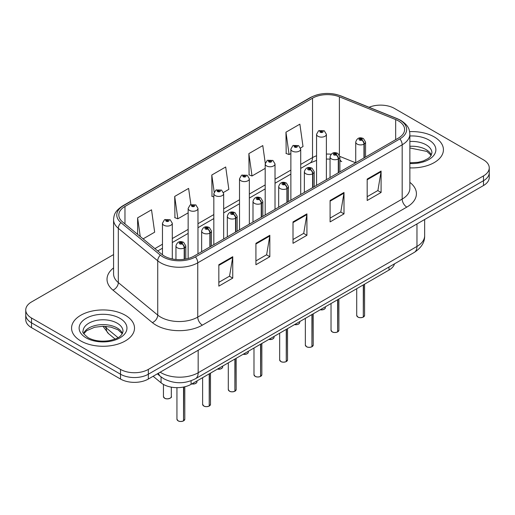 <?xml version="1.0" encoding="UTF-8"?>
<svg xmlns="http://www.w3.org/2000/svg" width="515" height="515" viewBox="0 0 515 515"><rect width="100%" height="100%" fill="white"/><g stroke="black" fill="none" stroke-linecap="round" stroke-linejoin="round"><path stroke-width="0.77" d="M339.881 159.418A11.8 5.523 -68 0 0 341.741 161.594L341.432 161.472M394.522 263.815A19.667 11.356 180 0 1 389.005 270.06L191.078 384.332A19.667 11.356 180 0 1 161.06 382.819L153.122 376.272M434.209 136.906A31.467 18.167 0 0 0 409.631 131.634A31.467 18.167 0 0 1 434.209 136.906A31.467 18.167 0 0 1 443.428 149.749A31.467 18.167 0 0 0 434.209 136.906M125.293 315.257A31.467 18.167 0 0 0 90.994 311.318A31.467 18.167 0 0 0 71.572 328.107A31.467 18.167 0 0 0 80.791 340.949A31.467 18.167 0 0 0 115.083 344.889A31.467 18.167 0 0 0 134.505 328.107A31.467 18.167 0 0 0 125.293 315.257A31.467 18.167 0 0 0 90.994 311.318A31.467 18.167 0 0 0 71.572 328.107A31.467 18.167 0 0 0 80.791 340.949A31.467 18.167 0 0 0 115.083 344.889A31.467 18.167 0 0 0 134.505 328.107A31.467 18.167 0 0 0 125.293 315.257M398.468 120.928A20.98 12.109 180 0 1 404.616 129.49A20.98 12.109 180 0 1 398.468 138.052L194.039 256.084A20.98 12.109 180 0 1 162.019 254.468L122.615 221.978A20.98 12.109 180 0 1 118.817 215.025A20.98 12.109 180 0 1 124.965 206.464L312.528 98.178A20.98 12.109 180 0 1 339.391 96.82L395.668 119.57A20.98 12.109 180 0 1 398.468 120.928M399.91 120.098A23.014 13.287 0 0 0 396.84 118.605L340.563 95.854A23.014 13.287 0 0 0 311.086 97.348L123.529 205.633A23.014 13.287 0 0 0 120.948 222.647L160.352 255.137A23.014 13.287 0 0 0 195.475 256.914L399.91 138.883A23.014 13.287 0 0 0 399.91 120.098M113.577 254.577L31.512 301.957A19.667 11.356 0 0 0 25.75 309.985L25.75 319.622A19.667 11.356 0 0 0 31.512 327.649L120.516 379.04L120.516 374.218A19.667 11.356 0 0 0 148.333 374.218L483.488 180.72A19.667 11.356 0 0 0 489.25 172.686A19.667 11.356 0 0 1 483.488 180.72L148.333 374.218A19.667 11.356 0 0 1 120.516 374.218L31.512 322.834L120.516 374.218L120.516 369.403A19.667 11.356 0 0 0 148.333 369.403L483.488 175.898A19.667 11.356 0 0 0 489.25 167.871A19.667 11.356 0 0 0 483.488 159.843L394.484 108.453A19.667 11.356 0 0 0 369.075 107.275M25.75 314.807A19.667 11.356 0 0 0 31.512 322.834A19.667 11.356 0 0 1 25.75 314.807M218.836 264.729L218.836 286.14L232.748 278.113L232.748 256.702L218.836 264.729M218.836 282.342L229.548 276.156L232.69 257.41A5.247 3.026 -120 0 0 232.748 256.702M229.458 276.214L232.748 278.113M255.923 243.318L255.923 264.729L269.828 256.702L269.828 235.291L255.923 243.318M255.923 260.931L266.635 254.745L269.776 235.999A5.247 3.026 -120 0 0 269.828 235.291M266.538 254.803L269.828 256.702M367.182 179.085L367.182 200.496L381.087 192.468L381.087 171.057L367.182 179.085M367.182 196.698L377.894 190.511L381.029 171.765A5.247 3.026 -120 0 0 381.087 171.057M377.798 190.569L381.087 192.468M330.096 200.496L330.096 221.907L344.001 213.88L344.001 192.468L330.096 200.496M330.096 218.109L340.808 211.923L343.943 193.177A5.247 3.026 -120 0 0 344.001 192.468M340.711 211.98L344.001 213.88M293.009 221.907L293.009 243.318L306.914 235.291L306.914 213.88L293.009 221.907M293.009 239.52L303.721 233.334L306.863 214.588A5.247 3.026 -120 0 0 306.914 213.88M303.625 233.392L306.914 235.291M409.863 167.877A31.467 18.167 0 0 0 443.428 149.749A31.467 18.167 0 0 1 409.863 167.877M25.75 309.985A19.667 11.356 0 0 0 31.512 318.013L120.516 369.403M143.093 238.863L154.667 232.181L151.526 209.811L137.621 217.839L137.621 234.351M265.257 163.216L262.785 145.578L248.88 153.605L249.099 174.888M300.535 147.966L303.007 146.537L299.872 124.166L285.96 132.194L286.186 153.476M190.891 204.603L188.612 188.4L174.707 196.427L174.933 217.71M223.491 192.449L228.84 189.359L225.699 166.989L211.794 175.016L212.019 196.299M213.828 196.975L211.794 196.215M211.794 175.016L214.176 191.998M248.88 153.605L252.015 175.976L265.193 168.373M252.015 175.976L248.88 174.804M285.96 132.194L289.102 154.564L290.872 153.541M289.102 154.564L285.96 153.393M174.707 196.427L177.849 218.798L188.149 212.85M177.849 218.798L174.707 217.626M137.621 217.839L140.241 236.507M120.516 379.04A19.667 11.356 0 0 0 148.333 379.04L483.488 185.535A19.667 11.356 0 0 0 489.25 177.508L489.25 167.871M363.275 317.131C360.938 317.884 359.142 317.858 357.893 317.06L356.708 315.392A3.933 2.272 0 0 0 357.861 317.002A3.933 2.272 0 0 0 363.3 317.066L363.21 317.118A3.805 2.195 180 0 1 357.957 317.053M363.3 316.905L363.545 284.763M364.266 157.802L364.266 143.988A3.277 1.976 -122.2 0 0 361.852 140.035A1.642 0.946 0 0 0 361.8 138.722A1.642 0.946 0 0 0 359.483 138.722A1.642 0.946 0 0 0 359.483 140.061A1.642 0.946 0 0 0 361.749 140.093L361.086 139.674A0.657 0.38 180 0 1 360.391 139.044A0.657 0.38 180 0 1 361.124 139.649L361.852 140.035M361.749 140.093A3.277 1.809 62.1 0 1 363.963 144.161A4.918 2.839 180 0 1 357.165 144.078A4.918 2.839 180 0 1 355.73 142.069C356.985 138.033 359.554 136.868 363.442 138.561L365.56 142.069A4.918 2.839 180 0 1 364.266 143.988M363.963 157.976L363.963 144.161M363.3 317.066L363.3 284.898M326.388 179.671L326.388 134.28A4.918 2.839 180 0 1 323.356 136.906A4.918 2.839 180 0 1 317.993 136.288A4.918 2.839 180 0 1 316.558 134.28L318.515 130.868A3.277 1.976 57.8 0 1 320.266 130.965A1.642 0.946 0 0 0 320.311 132.271A1.642 0.946 0 0 0 322.628 132.271A1.642 0.946 0 0 0 322.628 130.932A1.642 0.946 0 0 0 320.362 130.907L321.032 131.325A0.657 0.38 180 0 1 321.721 131.956A0.657 0.38 180 0 1 320.987 131.351L320.266 130.965M321.032 131.885L321.032 131.325M320.362 130.907A3.277 1.809 -117.9 0 0 318.83 130.688A3.277 1.809 -117.9 0 0 318.688 130.778M320.987 131.859L320.987 131.351M337.595 331.956C335.259 332.709 333.463 332.684 332.207 331.885L331.029 330.224A3.933 2.272 0 0 0 332.181 331.827A3.933 2.272 0 0 0 337.621 331.898L337.531 331.95A3.805 2.195 180 0 1 332.272 331.879M337.621 331.737L337.859 299.588M338.587 172.628L338.587 158.813A3.277 1.976 -122.2 0 0 336.173 154.861A1.642 0.946 0 0 0 336.121 153.554A1.642 0.946 0 0 0 333.804 153.554A1.642 0.946 0 0 0 333.804 154.886A1.642 0.946 0 0 0 336.07 154.918L335.407 154.5A0.657 0.38 180 0 1 334.711 153.869A0.657 0.38 180 0 1 335.445 154.474L336.173 154.861M336.07 154.918A3.277 1.809 62.1 0 1 338.284 158.987A4.918 2.839 180 0 1 331.486 158.903A4.918 2.839 180 0 1 330.044 156.895C331.3 152.865 333.875 151.693 337.763 153.386L339.881 156.895A4.918 2.839 180 0 1 338.587 158.813M338.284 172.802L338.284 158.987M337.621 331.898L337.621 299.73M311.91 346.782C309.573 347.535 307.783 347.516 306.528 346.717L305.35 345.05A3.933 2.272 0 0 0 306.502 346.653A3.933 2.272 0 0 0 311.936 346.724L311.852 346.775A3.805 2.195 180 0 1 306.592 346.711M311.936 346.563L312.18 314.414M312.908 187.454L312.908 173.639A3.277 1.976 -122.2 0 0 310.487 169.686A1.642 0.946 0 0 0 310.442 168.379A1.642 0.946 0 0 0 308.125 168.379A1.642 0.946 0 0 0 308.125 169.718A1.642 0.946 0 0 0 310.391 169.744L309.721 169.326A0.657 0.38 180 0 1 309.032 168.695A0.657 0.38 180 0 1 309.766 169.3L310.487 169.686M310.391 169.744A3.277 1.809 62.1 0 1 312.605 173.819A4.918 2.839 180 0 1 305.807 173.729A4.918 2.839 180 0 1 304.365 171.72C305.62 167.69 308.189 166.519 312.077 168.218L314.195 171.72A4.918 2.839 180 0 1 312.908 173.639M312.605 187.627L312.605 173.819M311.936 346.724L311.936 314.556M286.231 361.607C283.894 362.36 282.098 362.341 280.842 361.543L279.664 359.876A3.933 2.272 0 0 0 280.817 361.485A3.933 2.272 0 0 0 286.256 361.549L286.166 361.601A3.805 2.195 180 0 1 280.913 361.536M286.256 361.388L286.501 329.24M287.222 202.279L287.222 188.471A3.277 1.976 -122.2 0 0 284.808 184.512A1.642 0.946 0 0 0 284.756 183.205A1.642 0.946 0 0 0 282.439 183.205A1.642 0.946 0 0 0 282.439 184.544A1.642 0.946 0 0 0 284.705 184.57L284.042 184.151A0.657 0.38 180 0 1 283.347 183.527A0.657 0.38 180 0 1 284.08 184.132L284.808 184.512M284.705 184.57A3.277 1.809 62.1 0 1 286.919 188.645A4.918 2.839 180 0 1 280.121 188.561A4.918 2.839 180 0 1 278.679 186.552C279.941 182.516 282.51 181.344 286.398 183.044L288.516 186.552A4.918 2.839 180 0 1 287.222 188.471M286.919 202.459L286.919 188.645M286.256 361.549L286.256 329.381M260.545 376.439C258.215 377.192 256.418 377.167 255.163 376.368L253.985 374.701A3.933 2.272 0 0 0 255.137 376.31A3.933 2.272 0 0 0 260.577 376.375L260.487 376.426A3.805 2.195 180 0 1 255.228 376.362M260.577 376.214L260.815 344.072M261.543 217.111L261.543 203.296A3.277 1.976 -122.2 0 0 259.129 199.344A1.642 0.946 0 0 0 259.077 198.03A1.642 0.946 0 0 0 256.76 198.03A1.642 0.946 0 0 0 256.76 199.369A1.642 0.946 0 0 0 259.026 199.402L258.363 198.983A0.657 0.38 180 0 1 257.667 198.352A0.657 0.38 180 0 1 258.401 198.957L259.129 199.344M259.026 199.402A3.277 1.809 62.1 0 1 261.24 203.47A4.918 2.839 180 0 1 254.442 203.386A4.918 2.839 180 0 1 253 201.378C254.256 197.342 256.831 196.176 260.712 197.869L262.837 201.378A4.918 2.839 180 0 1 261.543 203.296M261.24 217.285L261.24 203.47M260.577 376.375L260.577 344.207M300.709 194.496L300.709 149.105A4.918 2.839 180 0 1 297.67 151.732A4.918 2.839 180 0 1 292.314 151.114A4.918 2.839 180 0 1 290.872 149.105L292.835 145.694A3.277 1.976 57.8 0 1 294.58 145.79A1.642 0.946 0 0 0 294.632 147.103A1.642 0.946 0 0 0 296.949 147.103A1.642 0.946 0 0 0 296.949 145.764A1.642 0.946 0 0 0 294.683 145.732L295.346 146.151A0.657 0.38 180 0 1 296.041 146.781A0.657 0.38 180 0 1 295.307 146.176L294.58 145.79M295.346 146.711L295.346 146.151M294.683 145.732A3.277 1.809 -117.9 0 0 293.151 145.513A3.277 1.809 -117.9 0 0 293.009 145.603M295.307 146.685L295.307 146.176M275.023 209.322L275.023 163.937A4.918 2.839 180 0 1 271.991 166.557A4.918 2.839 180 0 1 266.635 165.939A4.918 2.839 180 0 1 265.193 163.937L267.156 160.526A3.277 1.976 57.8 0 1 268.901 160.622A1.642 0.946 0 0 0 268.952 161.929A1.642 0.946 0 0 0 271.27 161.929A1.642 0.946 0 0 0 271.27 160.59A1.642 0.946 0 0 0 269.004 160.564L269.667 160.983A0.657 0.38 180 0 1 270.362 161.607A0.657 0.38 180 0 1 269.648 161.523L269.628 161.002L268.901 160.622M269.667 161.536L269.667 160.983M269.004 160.564A3.277 1.809 -117.9 0 0 267.472 160.339A3.277 1.809 -117.9 0 0 267.324 160.435M269.648 161.523A0.657 0.38 180 0 1 269.628 161.002M249.344 224.154L249.344 178.763A4.918 2.839 180 0 1 246.312 181.383A4.918 2.839 180 0 1 240.949 180.771A4.918 2.839 180 0 1 239.514 178.763L241.471 175.351A3.277 1.976 57.8 0 1 243.222 175.448A1.642 0.946 0 0 0 243.267 176.754A1.642 0.946 0 0 0 245.584 176.754A1.642 0.946 0 0 0 245.584 175.415A1.642 0.946 0 0 0 243.318 175.39L243.988 175.808A0.657 0.38 180 0 1 244.677 176.433A0.657 0.38 180 0 1 243.962 176.355L243.943 175.827L243.222 175.448M243.988 176.362L243.988 175.808M243.318 175.39A3.277 1.809 -117.9 0 0 241.786 175.164A3.277 1.809 -117.9 0 0 241.644 175.261M243.962 176.355A0.657 0.38 180 0 1 243.943 175.827M234.866 391.265C232.529 392.018 230.733 391.992 229.484 391.194L228.299 389.533A3.933 2.272 0 0 0 229.452 391.136A3.933 2.272 0 0 0 234.892 391.207L234.801 391.258A3.805 2.195 180 0 1 229.548 391.188M234.892 391.046L235.136 358.897M235.864 231.937L235.864 218.122A3.277 1.976 -122.2 0 0 233.443 214.169A1.642 0.946 0 0 0 233.392 212.862A1.642 0.946 0 0 0 231.074 212.862A1.642 0.946 0 0 0 231.074 214.195A1.642 0.946 0 0 0 233.34 214.227L232.677 213.809A0.657 0.38 180 0 1 231.982 213.178A0.657 0.38 180 0 1 232.722 213.783L233.443 214.169M233.34 214.227A3.277 1.809 62.1 0 1 235.555 218.296A4.918 2.839 180 0 1 228.757 218.212A4.918 2.839 180 0 1 227.321 216.203C228.576 212.174 231.145 211.002 235.033 212.695L237.151 216.203A4.918 2.839 180 0 1 235.864 218.122M235.555 232.111L235.555 218.296M234.892 391.207L234.892 359.039M209.187 406.09C206.85 406.844 205.054 406.824 203.798 406.026L202.62 404.359A3.933 2.272 0 0 0 203.773 405.962A3.933 2.272 0 0 0 209.212 406.032L209.122 406.084A3.805 2.195 180 0 1 203.863 406.02M209.212 405.872L209.457 373.723M210.178 246.762L210.178 232.947A3.277 1.976 -122.2 0 0 207.764 228.995A1.642 0.946 0 0 0 207.712 227.688A1.642 0.946 0 0 0 205.395 227.688A1.642 0.946 0 0 0 205.395 229.027A1.642 0.946 0 0 0 207.661 229.053L206.998 228.634A0.657 0.38 180 0 1 206.303 228.003A0.657 0.38 180 0 1 207.036 228.609L207.764 228.995M207.661 229.053A3.277 1.809 62.1 0 1 209.875 233.128A4.918 2.839 180 0 1 203.077 233.038A4.918 2.839 180 0 1 201.635 231.029C202.891 226.999 205.466 225.828 209.354 227.527L211.472 231.029A4.918 2.839 180 0 1 210.178 232.947M209.875 246.936L209.875 233.128M209.212 406.032L209.212 373.864M183.501 420.916C181.164 421.669 179.375 421.65 178.119 420.852L176.941 419.184A3.933 2.272 0 0 0 178.093 420.794A3.933 2.272 0 0 0 183.527 420.858L183.443 420.91A3.805 2.195 180 0 1 178.184 420.845M183.527 420.697L183.771 387.003M184.499 259.238L184.499 247.779A3.277 1.976 -122.2 0 0 182.078 243.82A1.642 0.946 0 0 0 182.033 242.514A1.642 0.946 0 0 0 179.716 242.514A1.642 0.946 0 0 0 179.716 243.853A1.642 0.946 0 0 0 181.982 243.878L181.312 243.46A0.657 0.38 180 0 1 180.623 242.835A0.657 0.38 180 0 1 181.357 243.441L182.078 243.82M181.982 243.878A3.277 1.809 62.1 0 1 184.196 247.953A4.918 2.839 180 0 1 177.398 247.87A4.918 2.839 180 0 1 175.956 245.861C177.212 241.825 179.786 240.653 183.668 242.353L185.786 245.861A4.918 2.839 180 0 1 184.499 247.779M184.196 259.283L184.196 247.953M183.527 420.858L183.527 387.048M223.665 238.979L223.665 193.589A4.918 2.839 180 0 1 220.626 196.215A4.918 2.839 180 0 1 215.27 195.597A4.918 2.839 180 0 1 213.828 193.589L215.791 190.177A3.277 1.976 57.8 0 1 217.536 190.273A1.642 0.946 0 0 0 217.588 191.58A1.642 0.946 0 0 0 219.905 191.58A1.642 0.946 0 0 0 219.905 190.241A1.642 0.946 0 0 0 217.639 190.215L218.302 190.634A0.657 0.38 180 0 1 218.997 191.265A0.657 0.38 180 0 1 218.283 191.181L218.302 190.634M217.639 190.215A3.277 1.809 -117.9 0 0 216.107 189.996A3.277 1.809 -117.9 0 0 215.959 190.087M218.263 191.168L217.536 190.273M218.283 191.181A0.657 0.38 180 0 1 218.263 190.659M197.979 253.805L197.979 208.414A4.918 2.839 180 0 1 194.947 211.041A4.918 2.839 180 0 1 189.584 210.423A4.918 2.839 180 0 1 188.149 208.414L190.106 205.002A3.277 1.976 57.8 0 1 191.857 205.099A1.642 0.946 0 0 0 191.908 206.412A1.642 0.946 0 0 0 194.226 206.412A1.642 0.946 0 0 0 194.226 205.073A1.642 0.946 0 0 0 191.96 205.041L192.623 205.459A0.657 0.38 180 0 1 193.312 206.09A0.657 0.38 180 0 1 192.578 205.485L191.857 205.099M192.623 206.019L192.623 205.459M191.96 205.041A3.277 1.809 -117.9 0 0 190.421 204.822A3.277 1.809 -117.9 0 0 190.28 204.912M192.578 205.994L192.578 205.485M172.3 258.955L172.3 223.246A4.918 2.839 180 0 1 169.261 225.866A4.918 2.839 180 0 1 163.905 225.248A4.918 2.839 180 0 1 162.463 223.246L164.427 219.834A3.277 1.976 57.8 0 1 166.171 219.931A1.642 0.946 0 0 0 166.223 221.238A1.642 0.946 0 0 0 168.54 221.238A1.642 0.946 0 0 0 168.54 219.899A1.642 0.946 0 0 0 166.274 219.873L166.937 220.291A0.657 0.38 180 0 1 167.632 220.916A0.657 0.38 180 0 1 166.918 220.832L166.937 220.291M166.274 219.873A3.277 1.809 -117.9 0 0 164.742 219.648A3.277 1.809 -117.9 0 0 164.6 219.744M166.899 220.826L166.899 220.311L166.171 219.931M166.918 220.832A0.657 0.38 180 0 1 166.899 220.311M389.005 267.002L389.005 270.06M161.06 376.916L161.06 382.819M191.078 380.772L191.078 384.332M409.863 182.368A32.78 18.926 180 0 1 406.818 207.107L202.382 325.132A6.553 3.785 60 0 1 197.747 317.105L402.183 199.08A26.226 15.141 0 0 0 409.863 188.374L409.863 134.093A26.226 15.141 180 0 1 402.183 144.799A6.553 3.785 -120 0 0 399.91 138.883M202.382 325.132A32.78 18.926 180 0 1 156.026 325.132A32.78 18.926 180 0 1 152.35 322.609L112.946 290.119A32.78 18.926 180 0 1 113.577 267.909M160.661 317.105A26.226 15.141 0 0 0 197.747 317.105L197.747 262.83A26.226 15.141 180 0 1 157.725 260.809L118.315 228.312A26.226 15.141 180 0 1 113.577 219.635L113.577 273.909A26.226 15.141 0 0 0 118.315 282.593L157.725 315.083A26.226 15.141 0 0 0 160.661 317.105M409.863 134.093C409.444 129.568 408.974 125.795 400.825 120.388L397.374 118.714A6.553 3.071 112 0 0 396.84 118.605M397.374 118.714L341.097 95.964C330.237 92.121 319.931 92.681 310.178 97.638A6.553 3.785 60 0 1 311.086 97.348M123.529 205.633A6.553 3.785 -120 0 0 122.615 205.923C114.446 211.35 113.995 215.109 113.577 219.635M120.948 222.647A6.553 4.384 129.5 0 0 118.315 228.312L118.315 282.593A6.553 4.384 -50.5 0 1 112.946 290.119M341.097 95.964A6.553 3.071 112 0 0 340.563 95.854M160.352 255.137A6.553 4.384 129.5 0 0 157.725 260.809L157.725 315.083A6.553 4.384 -50.5 0 1 152.35 322.609M195.475 256.914A6.553 3.785 60 0 1 197.747 262.83L402.183 144.799L402.183 199.08A6.553 3.785 60 0 0 406.818 207.107M148.333 369.403L148.333 379.04M483.488 175.898L483.488 185.535M31.512 318.013L31.512 327.649M124.965 206.464L124.965 223.916M395.668 119.57L395.668 139.674M339.391 96.82L339.391 155.028M355.62 162.792L339.849 156.418M331.1 154.236A20.98 12.109 0 0 0 326.388 154.056M316.558 155.775A20.98 12.109 0 0 0 312.528 157.59L300.709 164.414M312.528 98.178L312.528 157.59A11.8 6.811 60 0 1 310.082 162.991L300.709 168.405M290.872 170.092L275.023 179.246M265.193 184.924L249.344 194.071M239.514 199.749L223.665 208.897M213.828 214.575L197.979 223.722M188.149 229.4L172.3 238.554M162.463 244.232L154.899 248.597M293.009 222.583L306.863 214.588M330.096 201.172L343.943 193.177M367.182 179.761L381.029 171.765M255.923 243.994L269.776 235.999M218.836 265.405L232.69 257.41M160.171 372.197A26.226 15.141 0 0 0 161.079 372.751A26.226 15.141 0 0 0 198.166 372.751L416.97 246.421A26.226 15.141 0 0 0 424.65 235.716C424.843 242.224 421.373 247.792 414.253 252.427L195.449 378.75A13.113 7.571 60 0 0 198.166 372.751L198.166 350.264M416.97 223.941L416.97 246.421A13.113 7.571 60 0 1 414.253 252.427M158.459 373.188A13.113 8.768 129.5 0 0 160.538 376.504L157.32 373.845M104.5 326.291A26.226 15.141 0 0 0 106.212 327.907L106.212 326.394M115.115 339.05L108.607 333.681A13.113 8.768 129.5 0 1 106.212 327.907L118.025 337.653M363.545 316.931A3.933 2.272 0 0 0 364.575 315.392L364.575 284.164M320.24 309.76A3.933 2.272 0 0 0 325.403 307.603L325.12 308.485L323.356 309.65L320.169 309.805M324.205 309.238A3.805 2.195 180 0 1 320.201 309.785M431.39 155.086A19.982 11.536 0 0 0 426.092 149.62A19.982 11.536 0 0 0 409.863 146.305M409.863 162.779L418.064 162.328L423.497 160.899L428.235 158.472L430.308 156.644L431.943 152.961A19.982 11.536 0 0 0 426.092 144.805A19.982 11.536 0 0 0 409.863 141.49M409.863 163.506A23.915 13.808 0 0 0 433.63 155.588A23.915 13.808 0 0 0 428.873 139.99A23.915 13.808 0 0 0 409.863 135.999M337.859 331.757A3.933 2.272 0 0 0 338.896 330.224L338.896 298.99M312.18 346.582A3.933 2.272 0 0 0 313.217 345.05L313.217 313.822M286.501 361.408A3.933 2.272 0 0 0 287.531 359.876L287.531 328.647M260.815 376.24A3.933 2.272 0 0 0 261.852 374.701L261.852 343.473M294.561 324.592A3.933 2.272 0 0 0 299.724 322.435L299.434 323.311L297.676 324.476L294.49 324.63M298.526 324.064A3.805 2.195 180 0 1 294.522 324.611M268.875 339.417A3.933 2.272 0 0 0 274.044 337.261L273.755 338.143L271.997 339.308L268.804 339.456M272.841 338.896A3.805 2.195 180 0 1 268.843 339.437M243.196 354.243A3.933 2.272 0 0 0 248.359 352.086L248.076 352.968L246.312 354.133L243.125 354.281M247.161 353.721A3.805 2.195 180 0 1 243.157 354.262M122.467 333.443A19.982 11.536 0 0 0 117.169 327.978A19.982 11.536 0 0 0 97.612 325.029A19.982 11.536 0 0 0 83.61 333.443M117.169 323.163A19.982 11.536 0 0 0 95.391 320.658A19.982 11.536 0 0 0 83.057 331.319C82.007 331.937 83.688 334.055 88.097 337.673C93.859 340.827 100.876 341.825 109.141 340.685C116.474 338.896 121.489 337.441 123.021 331.319A19.982 11.536 0 0 0 117.169 323.163M86.127 337.866A23.915 13.808 0 0 0 119.95 337.866A23.915 13.808 0 0 0 119.95 318.341A23.915 13.808 0 0 0 86.127 318.341A23.915 13.808 0 0 0 86.127 337.866M235.136 391.065A3.933 2.272 0 0 0 236.166 389.533L236.166 358.298M209.457 405.891A3.933 2.272 0 0 0 210.487 404.359L210.487 373.13M183.771 420.716A3.933 2.272 0 0 0 184.808 419.184L184.808 386.771M217.51 369.068A3.933 2.272 0 0 0 222.68 366.912L222.39 367.794L220.632 368.959L217.446 369.113M221.482 368.547A3.805 2.195 180 0 1 217.478 369.094M191.831 383.9A3.933 2.272 0 0 0 197 381.744L196.711 382.619L194.947 383.784L191.76 383.939M195.797 383.372A3.805 2.195 180 0 1 191.799 383.92M164.6 398.172A3.933 2.272 0 0 0 168.888 398.668A3.933 2.272 0 0 0 171.315 396.569C172.628 397.561 167.182 399.988 164.626 398.237L163.448 396.569A3.933 2.272 0 0 0 164.6 398.172M170.117 398.204A3.805 2.195 180 0 1 164.691 398.23M310.178 97.638L122.615 205.923M341.741 161.594L339.881 160.918M330.044 159.109L326.388 159.045M316.558 160.403L310.082 162.991M290.872 174.083L275.023 183.237M265.193 188.908L249.344 198.063M239.514 203.74L223.665 212.888M213.828 218.566L197.979 227.714M188.149 233.392L172.3 242.546M162.463 248.217L157.745 250.947M195.449 378.75C184.898 384.055 174.347 384.055 163.796 378.75L160.538 376.504M424.65 235.716L424.65 219.506M108.607 333.681L102.936 326.259M356.708 315.392L356.708 288.709M355.73 162.734L355.73 142.069M365.56 157.056L365.56 142.069M364.575 315.392L363.519 316.989M325.403 307.603L325.403 306.779M326.388 134.28L324.27 130.771L318.83 130.688M316.558 185.349L316.558 134.28M431.235 155.369L426.903 151.423L409.863 147.966M331.029 330.224L331.029 303.535M330.044 177.559L330.044 156.895M339.881 171.881L339.881 156.895M338.896 330.224L337.834 331.815M305.35 345.05L305.35 318.36M304.365 192.385L304.365 171.72M314.195 186.707L314.195 171.72M313.217 345.05L312.154 346.64M279.664 359.876L279.664 333.186M278.679 207.217L278.679 186.552M288.516 201.539L288.516 186.552M287.531 359.876L286.475 361.472M253.985 374.701L253.985 348.018M253 222.042L253 201.378M262.837 216.364L262.837 201.378M261.852 374.701L260.79 376.298M299.724 322.435L299.724 321.605M300.709 149.105L298.591 145.597L293.151 145.513M290.872 200.174L290.872 149.105M274.044 337.261L274.044 336.437M275.023 163.937L272.905 160.429L267.472 160.339M265.193 215L265.193 163.937M248.359 352.086L248.359 351.262M249.344 178.763L247.226 175.255L241.786 175.164M239.514 229.832L239.514 178.763M122.313 333.726L117.987 329.78L110.95 327.128L103.019 326.259L94.567 327.263L86.674 330.688L83.765 333.726M228.299 389.533L228.299 362.843M227.321 236.868L227.321 216.203M237.151 231.19L237.151 216.203M236.166 389.533L235.11 391.123M202.62 404.359L202.62 377.669M201.635 251.693L201.635 231.029M211.472 246.016L211.472 231.029M210.487 404.359L209.425 405.949M176.941 419.184L176.941 387.66M175.956 259.483L175.956 245.861M185.786 259.019L185.786 245.861M184.808 419.184L183.746 420.781M222.68 366.912L222.68 366.088M223.665 193.589L221.547 190.08L216.107 189.996M213.828 244.657L213.828 193.589M197 381.744L197 380.913M197.979 208.414L195.861 204.906L190.421 204.822M188.149 258.472L188.149 208.414M171.315 396.569L171.315 387.145M163.448 396.569L163.448 384.441M172.3 223.246L170.182 219.738L164.742 219.648M162.463 254.822L162.463 223.246"/></g></svg>
